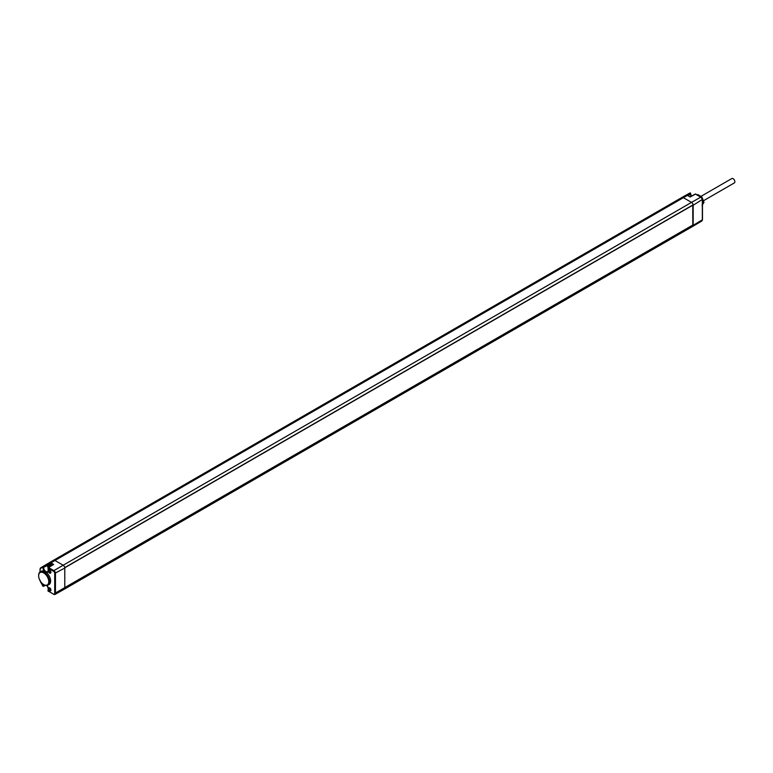 <?xml version="1.0" encoding="UTF-8"?>
<svg xmlns="http://www.w3.org/2000/svg" width="773" height="773" viewBox="0 0 773 773"><rect width="100%" height="100%" fill="white"/><g stroke="black" fill="none" stroke-linecap="round" stroke-linejoin="round"><path stroke-width="1.16" d="M47.085 585.48A3.73 2.155 60 0 1 48.187 588.591L48.187 591.055L53.501 594.128A1.72 0.995 -120 0 0 54.709 593.422L54.709 573.363A1.72 0.995 -120 0 0 53.501 571.257L53.868 570.619L48.554 567.556L53.637 564.464L52.912 564.889L53.637 564.464L50.902 562.889L54.97 560.493L63.106 565.189A2.348 1.362 60 0 1 64.729 567.624A2.348 1.362 60 0 1 64.777 568.078L64.777 588.137A2.348 1.362 60 0 1 64.729 588.533A2.348 1.362 60 0 1 64.285 589.21A2.348 1.362 60 0 1 64.275 589.219L54.98 594.456A2.242 1.295 -120 0 0 55.453 593.422L55.453 573.363A2.242 1.295 -120 0 0 53.868 570.619L691.506 202.391L683.371 197.695A3.14 1.807 -120 0 0 681.805 197.53A3.14 1.807 -120 0 0 681.796 197.54L53.405 560.338L685.902 195.231A3.082 1.778 60 0 1 685.902 195.231A3.082 1.778 60 0 1 687.439 195.385L690.202 196.989L695.111 194.303M692.55 225.194L54.709 593.422M64.285 589.21L692.676 226.412A2.348 1.362 -120 0 0 692.685 226.412A2.348 1.362 -120 0 0 693.13 225.735A2.348 1.362 -120 0 0 693.168 225.339L693.168 205.27A2.348 1.362 -120 0 0 693.13 204.826L64.739 567.662M43.974 584.736A7.672 4.425 -120 0 0 44.022 584.765A7.672 4.425 -120 0 0 44.071 584.794A7.672 4.425 -120 0 0 47.887 585.19L48.999 584.562A7.682 4.435 -120 0 0 50.419 579.228A7.682 4.435 -120 0 0 46.448 572.522L44.428 571.237A7.682 4.435 -120 0 0 41.317 571.247L40.215 571.904A7.672 4.425 -120 0 0 38.65 575.45A7.672 4.425 -120 0 0 38.66 575.672M50.912 590.07A1.826 1.053 60 0 1 49.617 590.814A1.826 1.053 60 0 1 48.322 588.572A1.826 1.053 60 0 1 49.617 587.828A1.826 1.053 60 0 1 50.912 590.07M50.912 572.329A1.826 1.053 60 0 1 49.617 573.073A1.826 1.053 60 0 1 48.322 570.832A1.826 1.053 60 0 1 49.617 570.087A1.826 1.053 60 0 1 50.912 572.329M44.428 571.237A3.73 2.155 60 0 1 42.921 567.624L47.742 564.715M47.887 585.19A7.672 4.425 -120 0 0 49.095 579.045A7.672 4.425 -120 0 0 44.071 572.271A7.672 4.425 -120 0 0 40.215 571.904M48.187 588.591L48.032 590.843A0.522 0.522 0 0 0 48.293 591.297L48.177 590.63M64.729 588.533L692.985 225.445M692.763 205.145L692.821 225.03L64.777 587.596M691.313 196.207L690.647 193.463A0.522 0.522 0 0 0 689.874 193.008L686.076 195.144L689.864 193.008L690.502 194.12A3.256 1.884 60 0 0 691.13 196.313M53.501 571.257L48.187 568.194L48.554 567.556L48.177 570.242M46.448 572.522A3.73 2.155 60 0 0 48.187 570.658L48.032 567.981A0.522 0.522 0 0 1 48.284 567.537L53.115 564.599M40.09 571.981L40.09 569.604A2.503 1.44 -120 0 1 40.602 568.464L48.293 563.353L48.544 564.242M52.12 565.208A2.908 1.681 -120 0 0 49.269 563.633L47.443 565.836L48.061 567.826M40.602 568.464L43.027 566.464L43.655 567.624A3.198 1.846 -120 0 0 45.066 570.861A3.198 1.846 -120 0 0 47.54 571.691A3.198 1.846 -120 0 0 48.148 570.638M40.138 580.823A2.503 1.44 -120 0 0 40.602 582.03L42.921 586.04L43.655 585.548L42.921 585.548A3.73 2.155 60 0 1 43.24 584.282M43.114 586.108L45.114 585.277M689.874 193.008L690.502 194.12L688.067 195.579M49.83 566.599L48.631 565.643L48.631 567.324M48.631 566.938L49.192 566.976M697.101 194.873L697.507 194.632A5.884 3.392 60 0 1 697.855 194.603L701.662 196.806A5.884 3.392 60 0 1 702.01 197.231L703.913 202.139A5.884 3.392 60 0 1 703.913 202.603L702.01 205.309M697.246 194.951L697.855 194.603M701.063 197.154L701.662 196.806M701.517 197.521L702.01 197.231M702.483 202.97L703.913 202.139M702.483 203.425L703.913 202.603M692.821 205.183L64.797 567.769L64.797 587.615M693.091 204.961L64.797 567.769M43.703 584.581A7.141 4.126 -120 0 0 48.757 581.663A7.141 4.126 -120 0 0 43.703 572.909A7.141 4.126 -120 0 0 38.65 575.875A7.141 4.126 -120 0 0 43.655 584.552A7.141 4.126 -120 0 0 43.703 584.581M50.892 589.828A1.295 0.754 60 0 1 50.651 590.224A1.295 0.754 60 0 1 49.646 589.886A1.295 0.754 60 0 1 49.076 588.572A1.295 0.754 60 0 1 49.356 587.973A1.295 0.754 60 0 1 49.82 587.963M50.892 572.078A1.295 0.754 60 0 1 50.651 572.484A1.295 0.754 60 0 1 49.646 572.146A1.295 0.754 60 0 1 49.076 570.832A1.295 0.754 60 0 1 49.356 570.232A1.295 0.754 60 0 1 49.82 570.223M703.604 200.671L734.35 182.921A2.522 1.459 -120 0 0 734.736 180.892A2.522 1.459 -120 0 0 733.084 178.669A2.522 1.459 -120 0 0 731.828 178.544L701.092 196.294M64.729 567.624L693.13 204.826A2.348 1.362 -120 0 0 691.506 202.391L700.744 197.144A2.242 1.295 60 0 1 702.328 199.888L702.328 219.947A2.242 1.295 60 0 1 701.874 220.972L692.685 226.412M54.709 573.363L64.777 568.078M42.921 567.624L47.462 565.498M48.187 570.658L47.54 571.691M43.819 584.649A3.198 1.846 -120 0 0 43.655 585.548L44.554 585.045M46.979 585.499L48.168 588.176M53.501 594.128L48.554 591.268M53.608 594.36L53.868 594.34A2.242 1.295 -120 0 0 54.98 594.456L53.608 594.36M690.521 194.11A3.778 2.184 -120 0 0 691.236 196.255M695.835 194.313L701.111 197.366A1.72 0.995 60 0 1 702.328 199.463L693.168 205.27M49.878 562.377A3.14 1.807 60 0 1 49.887 562.367L40.708 567.797A3.024 1.749 -120 0 0 40.698 567.807A3.024 1.749 -120 0 0 40.09 569.179L39.935 572.097M40.09 569.604L40.698 567.807L49.887 562.367A3.14 1.807 60 0 1 49.897 562.367L53.405 560.338A3.14 1.807 60 0 1 54.97 560.493L683.371 197.695L687.439 195.385L690.212 196.815L695.217 194.071A0.522 0.522 0 0 1 695.729 194.081L701.005 197.125L702.483 199.676L702.483 219.735L693.168 225.339M687.603 195.308L690.502 193.675M687.806 195.598L685.902 195.231L681.815 197.53M48.438 563.865L53.405 560.338L681.796 197.54M52.767 564.812L50.535 563.527A2.561 1.478 -120 0 0 49.259 563.391M702.328 219.532L701.874 220.972M50.535 563.527L50.902 562.889A3.082 1.778 -120 0 0 49.356 562.734L48.293 563.353M51.095 565.826A2.908 1.681 -120 0 0 48.245 564.232M50.303 566.3A2.242 1.295 -120 0 0 48.593 564.976A2.242 1.295 -120 0 0 47.636 566.107A2.242 1.295 -120 0 0 48.119 567.691M45.327 585.345L43.53 586.282A0.522 0.522 0 0 1 42.834 586.089L39.935 580.079"/></g></svg>
